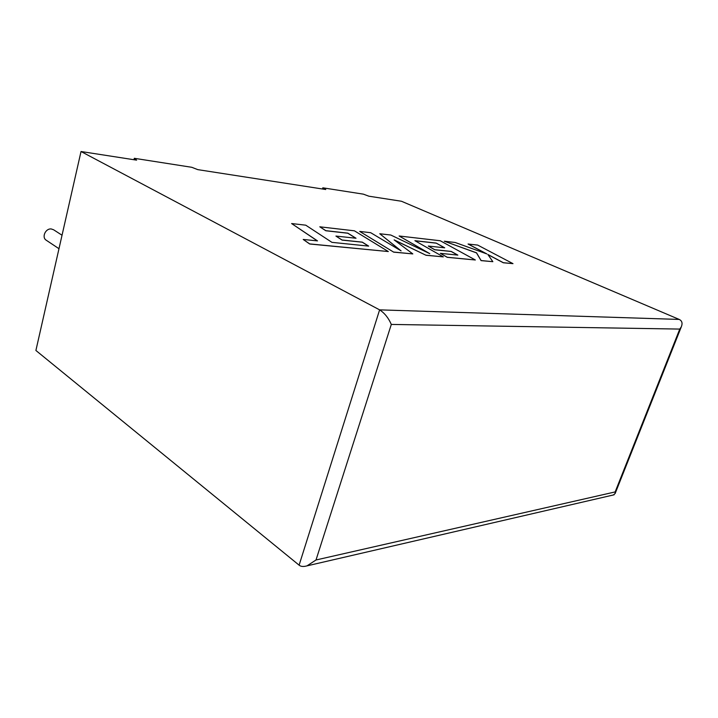 <?xml version="1.0" encoding="UTF-8"?>
<svg xmlns="http://www.w3.org/2000/svg" width="718" height="718" viewBox="0 0 718 718"><rect width="100%" height="100%" fill="white"/><g stroke="black" fill="none" stroke-linecap="round" stroke-linejoin="round"><path stroke-width="1.08" d="M62.035 235.226L53.617 229.778L51.31 228.979C45.638 228.162 41.456 237.2 46.131 240.153L46.41 240.333M81.026 151.516L35.9 350.474L299.11 565.165C300.815 566.619 303.454 566.852 307.017 565.856L316.01 559.986L615.155 491.929L679.775 329.077L681.328 326.789C682.746 323.226 682.028 320.775 679.201 319.429L401.461 201.255L368.864 196.194L363.371 194.156L322.822 187.811L325.766 189.507L197.782 169.636L191.769 167.294L134.311 158.301L136.608 160.141L81.026 151.516L379.616 309.862L679.201 319.429M322.481 188.996L322.822 187.811M133.97 159.737L134.311 158.301M613.36 494.98L615.155 493.481L615.155 491.929M679.775 329.077L391.31 324.428C388.456 317.894 384.552 313.039 379.616 309.862L299.11 565.165M291.616 223.549L317.5 240.898L303.211 239.453L309.709 243.905L388.321 251.542L354.423 230.819L319.797 226.807L325.855 230.675L347.817 233.144L356.02 238.241L335.934 236.069L342.109 240.018L362.276 242.128L368.657 246.112L331.931 242.352L305.751 225.183L291.616 223.549L317.329 240.88M303.211 239.453L309.691 243.994L388.321 251.542M319.797 226.807L325.828 230.756L347.79 233.224L355.841 238.223M335.934 236.069L342.082 240.099L362.249 242.199L368.478 246.094M436.167 243.079L444.711 247.818L428.305 246.05L434.767 249.702L451.218 251.417L457.842 255.105L440.331 253.337L447.26 257.259L475.343 259.988L440.278 240.754L399.109 235.989L429.777 253.651L390.798 235.028L379.777 233.754L401.111 250.887L370.685 232.695L359.709 231.429L393.688 252.144L412.814 253.912L394.146 239.875L426.043 255.276L443.32 256.873L414.905 240.692L436.167 243.079L444.532 247.8M393.715 252.063L412.814 253.912M394.46 240.108L426.043 255.276M426.07 255.204L443.32 256.873M415.067 240.781L436.14 243.151M428.305 246.05L434.74 249.774L451.191 251.488L457.653 255.087M440.331 253.337L447.242 257.331L475.343 259.988M399.109 235.989L428.87 253.221M379.777 233.754L400.635 250.6M359.709 231.429L393.688 252.144M468.091 243.976L486.831 253.921L455.158 242.478L444.316 241.221L476.537 252.826L481.096 260.544L492.844 261.684L487.872 254.486L503.354 262.707L512.984 263.641L477.676 245.08L468.073 244.039L486.364 253.75M512.984 263.641L503.327 262.77L487.962 254.612M444.316 241.221L476.519 252.898L481.069 260.616L492.844 261.684M391.31 324.428L316.01 559.986M46.131 240.153L58.984 248.706M681.328 326.789L615.155 493.481M614.123 494.801L307.017 565.856"/></g></svg>
